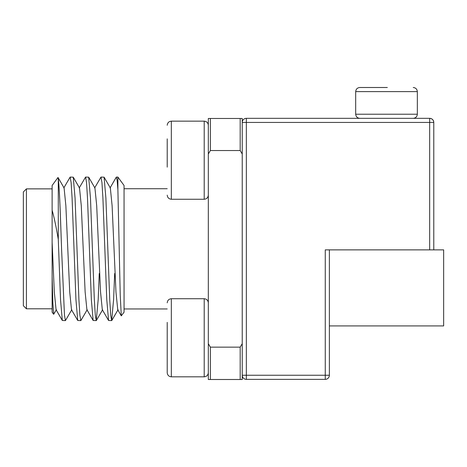 <?xml version="1.0" encoding="UTF-8"?>
<svg xmlns="http://www.w3.org/2000/svg" width="467" height="467" viewBox="0 0 467 467"><rect width="100%" height="100%" fill="white"/><g stroke="black" fill="none" stroke-linecap="round" stroke-linejoin="round"><path stroke-width="0.7" d="M387.33 87.504L359.794 87.504C357.313 87.761 355.947 89.133 355.685 91.614L417.34 91.614C417.084 89.133 415.712 87.761 413.231 87.504M167.215 138.862L167.215 167.145M167.215 322.382L167.215 372.719C167.478 375.194 168.85 376.565 171.331 376.828L204.213 376.828C206.694 376.565 208.066 375.194 208.323 372.719M171.331 376.828L171.331 298.728L204.213 298.728L204.213 376.828M110.025 187.985L116.265 177.191L117.135 180.291L117.894 189.8L120.241 295.436L121.292 315.85L124.059 312.195L124.059 185.481L117.894 177.075L117.894 189.8M107.819 248.841L105.892 198.119L104.1 177.191L100.989 177.075L101.952 182.55L102.915 198.119L106.768 299.616L108.56 320.49L111.671 320.607L110.708 315.149L109.745 299.616L107.819 248.841M94.608 187.985L100.989 177.075M92.402 248.841L90.475 198.119L88.683 177.191L85.572 177.075L86.535 182.55L87.498 198.119L91.351 299.616L93.143 320.49L96.255 320.607L95.291 315.149L94.328 299.616L92.402 248.841M79.197 187.985L85.572 177.075M76.991 248.841L75.064 198.119L73.266 177.191L70.155 177.075L71.124 182.55L72.087 198.119L75.94 299.616L77.732 320.49L80.844 320.607L79.88 315.149L78.917 299.616L76.991 248.841M63.781 187.985L70.155 177.075M114.666 273.504L113.598 299.557L111.671 320.607M99.249 273.504L98.187 299.557L96.255 320.607M73.266 177.191L79.513 187.985L81.281 205.719L85.134 291.974L86.903 309.697L87.218 309.697L80.844 320.607M58.048 177.518L64.102 187.985L65.865 205.719L69.723 291.974L71.486 309.697L71.807 309.697L65.427 320.607L64.464 315.149L61.574 248.841C60.471 216.571 59.414 186.111 58.287 179.042L57.972 177.507L52.123 185.481L52.123 210.179C54.289 217.949 56.344 227.738 58.287 239.536L60.523 299.616L62.315 320.49L65.427 320.607M26.432 188.872L26.432 308.804L23.35 305.722L23.35 191.955L26.432 188.872L52.123 188.872M329.375 325.913L443.65 325.913L443.65 249.868L433.785 249.868L433.785 122.442C433.522 119.961 432.156 118.595 429.675 118.332A4.11 4.11 0 0 1 433.785 122.442L429.675 122.442L429.675 118.332L246.343 118.332A4.11 4.11 0 0 0 242.233 122.442L242.233 153.987L240.178 150.532L240.178 118.478L242.233 118.478L242.233 122.442L246.343 122.442L246.343 118.332M329.375 375.24A4.11 4.11 0 0 1 325.266 379.35L246.343 379.35A4.11 4.11 0 0 1 242.233 375.24L329.375 375.24L329.375 249.868M167.215 353.642L167.215 325.23M325.266 379.35L325.266 249.868L433.785 249.868M52.123 276.441L52.123 242.291L54.306 291.974L56.075 309.697L56.39 309.697L53.658 314.291L52.894 303.562L52.123 276.441L52.123 312.195L53.658 314.291M52.123 242.291L52.123 210.179M88.683 177.191L94.929 187.985L96.698 205.719L100.551 291.974L102.314 309.697L102.635 309.697L96.389 320.49M104.1 177.191L110.34 187.985L112.109 205.719L115.962 291.974L117.731 309.697L118.052 309.697L111.806 320.49M58.287 239.536L58.287 179.042M240.178 347.15L242.233 343.694L242.233 379.496L240.178 379.496L240.178 347.15L210.378 347.15L210.378 379.496L240.178 379.496M240.178 150.532L210.378 150.532L210.378 118.478L240.178 118.478M242.233 343.694L242.233 153.987M210.378 379.496L208.323 379.496L208.323 343.694L210.378 347.15M210.378 118.478L208.323 118.478L208.323 343.694M210.378 150.532L208.323 153.987M413.231 118.332C415.712 118.069 417.084 116.703 417.34 114.222L355.685 114.222C355.947 116.703 357.313 118.069 359.794 118.332M167.215 195.142C167.478 197.623 168.85 198.995 171.331 199.251L171.331 121.151L204.213 121.151L204.213 199.251C206.694 198.995 208.066 197.623 208.323 195.142M246.343 379.35L246.343 122.442L429.675 122.442L429.675 249.868M417.34 114.222L417.34 91.614M355.685 114.222L355.685 91.614M204.213 121.151C206.694 121.414 208.066 122.78 208.323 125.261M204.213 298.728C206.694 298.985 208.066 300.357 208.323 302.838M171.331 121.151C168.85 121.414 167.478 122.78 167.215 125.261M171.331 298.728C168.85 298.985 167.478 300.357 167.215 302.838M167.215 188.726L124.059 188.726M117.894 177.075L116.4 177.075M52.123 308.804L26.432 308.804M56.075 309.697L62.315 320.49M71.486 309.697L77.732 320.49M86.903 309.697L93.143 320.49M102.314 309.697L108.56 320.49M117.731 309.697L121.292 315.85M171.331 199.251L204.213 199.251M167.215 308.956L124.059 308.956"/></g></svg>
